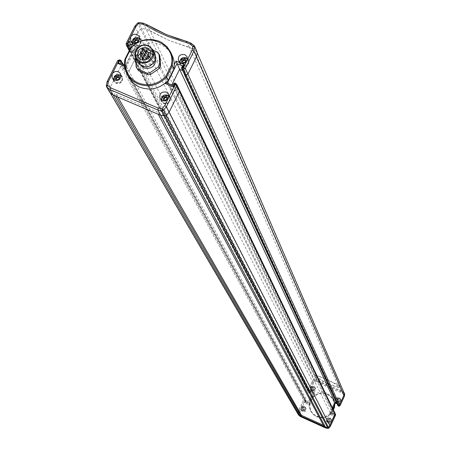 <?xml version="1.0" encoding="UTF-8"?>
<svg xmlns="http://www.w3.org/2000/svg" width="451" height="451" viewBox="0 0 451 451"><rect width="100%" height="100%" fill="white"/><g stroke="black" fill="none" stroke-linecap="round" stroke-linejoin="round"><path stroke-width="0.34" stroke-dasharray="2.25 1.69" d="M179.639 62.294L180.028 64.16L182.283 66.314C187.137 66.917 189.268 64.882 188.665 60.214L187.515 58.698M132.036 42.343L132.498 44.283L134.635 46.244C139.573 46.803 141.67 44.722 140.921 40.004L139.624 38.487M113.505 79.669L114.052 81.535L116.099 83.345C121.167 83.869 123.236 81.721 122.317 76.901L121.015 75.469M161.165 99.88L161.638 101.667L163.803 103.662C168.787 104.243 170.895 102.14 170.128 97.354L168.962 95.922M147.015 24.822L150.11 30.848L146.09 29.168L142.014 28.61L140.549 29.163L137.814 32.303L129.268 49.39L129.262 50.704L131.218 51.876L132.256 51.482L133.146 49.7L138.564 51.983L128.969 71.207L123.551 68.907L124.442 67.12L124.093 66.139L122.841 65.609L120.767 66.393L110.377 87.167L109.542 91.688M186.68 41.453L189.465 47.338L169.069 40.449L150.11 30.848L316.112 374.928L325.893 379.195C333.385 382.662 337.822 385.295 339.197 387.088L339.22 387.375C338.301 387.978 334.608 386.873 328.142 384.055L338.605 386.817L339.552 386.327L337.607 384.545L325.893 379.195C319.421 376.376 315.734 375.277 314.849 375.88L315.204 375.131L316.112 374.928M190.767 43.127L193.524 49.035L169.069 40.449L146.09 29.168L316.709 379.686L327.601 385.447L340.071 390.149L342.247 391.124L343.961 392.522L342.247 391.124L342.692 392.15L342.309 392.996L343.933 394.321L343.566 396.384L340.668 402.439L339.558 403.25L338.459 403.403L337.652 403.194L336.44 401.999C336.057 399.434 337.162 398.34 339.755 398.712L340.979 399.936L340.956 401.965L339.242 405.624L338.943 405.488L339.575 404.147L335.144 402.157L329.54 414.119L333.971 416.115L334.603 414.768L334.901 414.903L331.406 422.339L330.386 423.275L329.309 423.545L328.227 423.326L327.065 422.221C326.58 419.605 327.674 418.472 330.335 418.827L331.513 419.96L331.536 422.097L329.653 426.122L328.289 427.751L326.197 427.407L325.904 428.072M197.115 52.068L193.524 49.035L342.247 391.124L340.071 390.149L338.605 386.817M142.939 23.187L146.09 29.168L142.014 28.61L140.549 29.163L137.814 32.303L312.306 381.326L313.738 379.624L314.516 379.336L316.709 379.686L318.874 380.661L319.381 381.709L319.054 382.578L329.309 388.074L342.309 392.996M135.001 26.214L137.814 32.303L129.268 49.39L129.262 50.704L131.218 51.876L132.256 51.482L133.146 49.7L138.564 51.983L128.969 71.207L123.551 68.907L124.442 67.12L124.093 66.139L122.841 65.609L120.767 66.393L303.551 399.919L304.65 399.507L305.327 399.812L305.524 400.353L305.068 401.322L307.988 402.642L312.915 392.178L309.995 390.865L309.538 391.834L308.986 392.037L307.926 391.372L307.915 390.651L312.306 381.326L312.831 382.375L308.45 391.677L307.915 390.651L312.306 381.326L313.738 379.624L314.516 379.336L138.852 22.646M131.681 46.87L309.995 390.865L312.915 392.178L307.988 402.642L305.068 401.322L305.524 400.353L122.875 64.234M124.493 64.967L125.93 65.575L135.604 46.211L313.439 393.193L308.523 403.634L125.93 65.575L126.359 67.041L124.606 66.297M120.485 63.225L305.609 402.32L306.066 401.351L305.513 399.986L304.65 399.507L119.521 59.865M107.293 81.439L110.377 87.167L120.767 66.393L117.773 60.535M179.453 89.986L177.446 88.751L176.403 89.146L175.512 90.944L170.038 88.621L171.842 84.974L170.038 88.621L330.093 412.597L333.03 413.922L333.486 412.947L334.721 413.048L334.044 412.744L177.446 88.751L176.403 89.146L175.512 90.944L170.038 88.621L167.332 83.069M172.795 85.431L333.03 413.922L330.093 412.597L332.376 407.732L330.093 412.597L330.572 413.595L329.54 414.119M182.418 65.925L185.079 71.596L184.143 73.502M338.188 405.945L338.943 405.488L337.951 405.387L338.425 404.429L337.066 403.82L338.408 404.412L185.079 71.596L182.565 70.536L185.079 71.596L184.177 74.02M133.423 45.292L135.604 46.211L137.425 44.891L126.359 67.041M167.496 95.15L165.917 94.941L163.837 95.482L162.529 96.441L161.407 98.239M119.803 74.889L117.593 74.753L115.997 75.323L114.678 76.388L113.641 78.339M138.756 38.002C135.65 37.162 133.462 38.222 132.199 41.193M186.257 57.959L184.651 57.649L182.486 58.106L181.105 59.042L179.91 60.868M167.761 95.657C163.161 95.138 161.238 97.078 161.988 101.481L163.972 103.313C168.544 103.843 170.478 101.915 169.768 97.529L167.761 95.657M164.096 99.22L164.666 100.009M164.046 99.321L163.747 98.73M164.97 100.601L166.616 100.415L167.338 98.955L166.988 98.465M167.338 98.955L167.039 98.363M166.616 100.415L166.312 99.823M120.073 75.396C115.405 74.922 113.511 76.901 114.396 81.338L116.273 82.995C120.919 83.48 122.819 81.513 121.973 77.093L120.073 75.396M116.381 78.953L116.905 79.692M116.341 79.026L115.997 78.423M117.249 80.295L118.884 80.109L119.605 78.654L119.227 78.124M119.605 78.654L119.267 78.046M118.884 80.109L118.54 79.5M138.587 38.346C134.032 37.845 132.12 39.767 132.848 44.102L134.81 45.901C139.336 46.408 141.253 44.502 140.565 40.178L138.587 38.346M134.934 41.83L135.463 42.557M134.877 41.937L134.556 41.3M135.785 43.195L137.42 43.008L138.141 41.565L137.758 41.041M138.141 41.565L137.814 40.928M137.42 43.008L137.093 42.371M186.218 58.359C181.736 57.813 179.797 59.69 180.389 63.991L182.452 65.964C186.906 66.522 188.856 64.656 188.304 60.372L186.218 58.359M182.599 61.849L183.168 62.633M182.525 61.984L182.243 61.364M183.45 63.253L185.09 63.067L185.812 61.612L185.462 61.127M185.812 61.612L185.53 60.986M185.09 63.067L184.809 62.441M124.893 59.38L126.714 62.762L126.28 67.12L126.522 70.367L127.577 74.55L128.907 77.499M130.548 48.071L132.335 51.504L126.714 62.762M172.248 55.563L168.623 50.157L163.51 46.036L160.522 44.564L153.988 42.958L150.572 42.851L143.801 44.04L137.555 47.005L132.335 51.504M146.823 57.717L145.701 58.286M145.075 61.223L144.01 62.294L144.376 62.627L145.442 61.561L145.075 61.223M143.266 56.217L142.144 56.792M142.606 57.638L143.181 57.621M148.565 54.216L147.449 54.774M147.911 55.631L148.514 55.608M150.38 59.216L149.315 60.282L149.681 60.62L150.747 59.56L150.38 59.216M144.788 54.064L144.444 54.086M139.742 58.985L140.413 61.55L143.503 64.38C150.623 65.198 153.644 62.204 152.585 55.388L150.91 53.331M142.437 65.773C132.205 61.883 140.272 45.737 150.127 50.337C160.376 54.193 152.32 70.395 142.437 65.773M154.8 53.534L150.341 49.368L148.774 48.866L145.436 48.708L142.189 49.678L139.432 51.656L138.35 52.953L136.946 55.952L136.687 59.177L137.606 62.238M149.952 50.687C141.073 49.717 137.358 53.466 138.801 61.934L142.612 65.418C151.401 66.432 155.144 62.734 153.842 54.317L149.952 50.687M155.629 58.207L155.15 56.967L151.271 53.348C142.42 52.378 138.722 56.11 140.16 64.549L140.881 65.671M157.534 52.186L158.307 53.77L148.931 49.824L146.169 50.14L137.499 56.161L136.275 58.613L136.963 68.597M153.25 50.382L148.137 48.229L148.931 49.824M148.137 48.229L145.369 48.545L146.169 50.14M145.369 48.545L136.681 54.582L137.499 56.161M136.681 54.582L135.458 57.035L136.275 58.613M135.458 57.035L135.542 58.269M159.857 55.907L158.307 53.77M147.652 51.989L145.859 52.006M141.693 49.215L143.395 52.818M142.161 53.669L141 54.926M143.779 53.568L143.491 52.767M314.285 387.285L315.452 388.401C315.903 390.989 314.809 392.105 312.182 391.75L311.021 390.656L310.993 388.508L312.391 387.229L314.285 387.285M313.8 386.321L314.973 387.443C315.424 390.036 314.33 391.158 311.692 390.797L310.53 389.703C310.057 387.099 311.151 385.971 313.8 386.321M339.332 397.776L340.561 399C340.922 401.559 339.812 402.647 337.23 402.269L336.012 401.069C335.629 398.498 336.734 397.404 339.332 397.776M329.89 417.942L331.073 419.075C331.524 421.691 330.425 422.812 327.776 422.452L326.609 421.341C326.129 418.72 327.223 417.587 329.89 417.942M304.848 407.332L305.97 408.364C306.511 410.996 305.428 412.146 302.734 411.808L301.629 410.805L301.55 408.555L302.954 407.27L304.848 407.332M304.34 406.419L305.462 407.45C306.003 410.094 304.927 411.244 302.226 410.906L301.116 409.897C300.546 407.247 301.623 406.086 304.34 406.419M344.632 393.847L342.692 392.15L340.522 391.175L340.291 392.088M326.197 427.407L300.902 415.963L299.284 414.632L299.661 412.564L304.921 401.396L305.22 401.531L304.588 402.873L308.997 404.863L314.612 392.934L310.203 390.949L309.572 392.291L309.273 392.156L313.608 382.955L314.967 381.343L317.042 381.676L317.222 380.74L329.591 387.183L340.522 391.175L340.071 390.149L329.112 386.146L318.874 380.661L317.233 377.25L328.142 384.055C319.827 380.17 315.39 377.448 314.849 375.88M337.951 405.731L337.495 404.395L337.951 403.419L336.598 402.816L337.951 403.419L337.495 404.395L181.725 67.464M335.583 414.407L334.512 413.714L333.96 413.917L333.503 414.892L333.03 413.922L333.486 412.947L334.044 412.744L334.512 413.714L334.603 414.768L333.486 412.947L173.765 83.565M298.686 415.145L299.284 414.632L298.393 414.362L297.829 413.398L297.925 413.956L298.224 411.216L303.551 399.919L304.65 399.507L305.197 400.505L304.098 400.916L303.551 399.919L298.224 411.216L297.829 413.398L109.554 91.158L109.717 92.167M299.661 412.564L298.787 412.186L110.377 87.167L109.554 91.158L106.402 85.47M310.203 390.949L310.53 391.896L309.995 390.865L309.538 391.834L308.986 392.037L129.905 49.356M313.608 382.955L312.831 382.375L314.262 380.678L314.967 381.343L315.035 380.39L317.222 380.74L316.709 379.686L314.516 379.336L315.035 380.39L314.262 380.678L137.735 23.091M300.902 415.963L300.4 416.544M328.841 428.151L328.289 427.751L328.102 428.433M330.273 426.443L329.653 426.122M304.588 402.873L305.609 402.348L306.054 400.984L306.066 401.373L305.22 401.531L305.868 400.809L120.733 60.355M330.572 413.595L332.849 408.724L330.572 413.567L333.503 414.892L333.971 416.115M305.609 402.348L308.523 403.634L308.997 404.863M335.482 403.104L335.144 402.157M338.425 404.429L339.575 404.147M314.612 392.934L313.456 393.21L310.525 391.885L310.068 392.855L130.514 48.139M129.426 50.309L308.309 391.733L308.986 392.037L309.521 393.058L308.845 392.759L307.926 391.372L308.461 392.398L308.856 392.77L309.273 392.156L308.45 391.677L308.461 392.398L309.527 393.069L310.074 392.866L309.527 393.069L309.572 392.291L310.074 392.866L310.53 391.896L313.456 393.21M344.288 396.514L343.566 396.384M344.682 394.332L343.933 394.321L344.401 393.543L344.192 392.827M310.068 403.651C309.454 409.474 311.737 413.759 316.929 416.498C322.431 418.584 327.246 417.502 331.372 413.246L334.168 407.287L334.326 405.049L333.396 400.697L332.336 398.729L330.933 396.998L327.274 394.45L322.922 393.402L320.667 393.492L318.457 393.988L314.488 396.13L312.864 397.703L310.068 403.651L309.138 402.54L309.121 406.667L310.457 410.562L312.904 413.708L316.236 415.912C321.963 418.083 326.969 416.944 331.248 412.502L331.688 413.398C327.42 417.835 322.431 418.968 316.715 416.803L314.262 415.337L312.222 413.353L310.677 410.94L309.724 408.161L309.634 403.459L312.481 397.416L311.991 396.48L309.138 402.54M332.934 408.899L331.248 412.502M333.374 409.807L331.688 413.398L331.372 413.246M334.174 405.894L333.114 399.096C327.116 390.707 320.075 389.833 311.991 396.48M312.864 397.703L312.481 397.416C320.543 390.786 327.567 391.66 333.548 400.026L334.698 404.778M334.168 407.287L334.529 407.332M337.314 402.083L339.231 402.067L340.342 400.978L340.37 399.084L339.242 397.962L337.698 397.844L336.215 399.079L336.204 400.984L337.314 402.083M337.534 400.381L338.036 401.08L338.904 400.995L339.276 400.206L338.774 399.507L337.906 399.592L337.455 400.206L338.036 401.08M337.957 400.911L338.825 400.821L339.197 400.037L338.695 399.338L337.906 399.592M337.827 399.423L337.455 400.206M311.782 390.611L313.721 390.583L314.821 389.455L314.933 387.905L313.71 386.513L312.143 386.4L310.666 387.68L310.564 389.241L311.782 390.611M312.024 388.925L312.52 389.625L313.383 389.54L313.755 388.756L313.259 388.057L312.391 388.142L311.934 388.751L312.52 389.625M312.43 389.45L313.293 389.36L313.665 388.576L313.169 387.883L312.391 388.142M312.301 387.967L311.934 388.751M302.311 410.72L303.906 410.827L305.383 409.502L305.445 407.918L304.25 406.605L302.649 406.503L301.172 407.834L301.127 409.429L302.311 410.72M302.565 409.012L303.061 409.717L303.929 409.626L304.295 408.843L303.799 408.144L302.937 408.228L302.469 408.843L303.061 409.717M302.965 409.547L303.833 409.463L304.205 408.674L303.709 407.975L302.937 408.228M302.841 408.059L302.469 408.843M327.866 422.26L329.439 422.378L330.921 421.099L331.028 419.537L329.799 418.128L327.843 418.162L326.738 419.306L326.642 420.879L327.866 422.26M328.097 420.541L328.593 421.24L329.467 421.155L329.833 420.366L329.331 419.667L328.463 419.751L328.012 420.377L328.593 421.24M328.514 421.082L329.382 420.997L329.754 420.208L329.253 419.503L328.463 419.751M328.379 419.588L328.012 420.377M337.607 384.545L189.465 47.338L193.524 49.035L196.692 51.515L343.961 392.522M317.233 377.25L315.204 375.131M323.361 425.22L324.449 425.71L324.066 426.539M129.245 50.67L307.926 391.372L307.915 390.651L126.336 43.403M335.578 415.129L334.901 414.903L335.189 414.018L334.721 413.048L335.121 413.437M324.449 425.71L159.011 112.789L116.375 94.58L115.619 96.097M159.011 112.789L158.256 114.317M175.873 83.694L178.709 89.287L177.446 88.751L174.667 83.193M116.375 94.58L117.79 97.021M194.048 45.607L196.692 51.515M164.959 83.396L174.283 64.583M135.193 43.95L137.425 44.891M168.962 96.221L169.548 97.083C170.258 101.475 168.324 103.403 163.747 102.873L161.762 101.041L161.413 100.06L161.988 101.481M163.888 100.838L165.28 101.204L166.735 100.804L167.586 100.049L168.127 98.679M121.973 77.093L121.719 76.636C122.565 81.062 120.665 83.029 116.014 82.544L114.137 80.881L113.725 79.81M116.008 80.436L117.187 80.853L118.76 80.571L119.955 79.5L120.361 77.995M139.613 38.718L140.329 39.705C141.016 44.029 139.094 45.934 134.567 45.427L132.6 43.629L132.228 42.467M134.37 43.155L135.745 43.719L137.324 43.431L138.513 42.349L138.908 40.849M188.304 60.372L188.095 59.904C188.648 64.189 186.697 66.055 182.238 65.502L180.174 63.523L179.853 62.458M182.153 63.298L183.41 63.794L184.91 63.574L186.1 62.633L186.624 61.257M123.343 64.431L306.054 400.984L305.197 400.505L304.921 401.396L304.098 400.916L298.787 412.186L298.489 414.914M317.042 381.676L319.054 382.578M338.859 406.244L339.242 405.624L339.919 405.849M339.304 398.092L340.426 399.214L340.398 401.108L339.293 402.196L337.376 402.207L336.26 401.108L336.277 399.208L337.754 397.974L339.304 398.092M337.793 401.604L338.746 401.689L339.721 400.883L339.704 399.637L339.017 398.983L337.76 399.017L337.089 399.704L337.106 400.95L337.793 401.604M313.778 386.642L315.001 388.035L314.888 389.585L313.789 390.713L311.85 390.746L310.638 389.371L310.733 387.815L312.21 386.535L313.778 386.642M312.272 390.143L313.53 390.115L314.2 389.427L314.296 388.486L313.501 387.539L312.25 387.567L311.579 388.255L311.59 389.495L312.272 390.143M304.318 406.729L305.513 408.048L305.451 409.632L303.974 410.951L302.384 410.844L301.2 409.553L301.245 407.963L302.339 406.779L304.318 406.729M302.813 410.235L304.07 410.207L304.741 409.519L304.842 408.572L304.047 407.619L302.79 407.648L302.119 408.335L302.131 409.581L302.813 410.235M329.861 418.252L331.09 419.661L330.983 421.223L329.878 422.356L327.928 422.384L326.704 420.997L326.806 419.43L328.283 418.139L329.861 418.252M328.351 421.77L329.303 421.854L330.284 421.048L330.38 420.101L329.58 419.142L328.621 419.058L327.646 419.858L327.55 420.806L328.351 421.77M178.709 89.287L334.721 413.048M188.665 60.214L187.142 56.82M140.921 40.004L139.184 36.537M122.317 76.901L120.49 73.598M170.128 97.354L168.511 94.129M124.493 64.921L125.885 65.508L135.621 46.013M161.638 101.667L159.981 98.459M114.052 81.535L112.181 78.249M132.498 44.283L130.722 40.838M180.028 64.16L178.466 60.789M168.962 96.215L169.768 97.529M114.396 81.338L113.714 79.799M132.848 44.102L132.216 42.462M139.613 38.701L140.565 40.178M180.389 63.991L179.848 62.452M142.978 60.276L144.01 62.294M144.771 60.254L145.442 61.561M148.464 58.596L149.315 60.282M149.631 57.333L150.747 59.56M152.585 55.388L150.284 50.749M138.801 61.934L140.16 64.549M153.842 54.317L155.15 56.967M140.413 61.55L138.034 56.944M314.973 387.443L315.452 388.401M340.561 399L340.979 399.936M331.073 419.075L331.513 419.96M305.462 407.45L305.97 408.364M301.116 409.897L301.629 410.805M326.609 421.341L327.065 422.221M336.012 401.069L336.44 401.999M310.53 389.703L311.021 390.656M310.948 411.464L310.457 410.562M333.548 400.026L333.114 399.096M340.37 399.084L340.539 400.753L339.299 402.207L337.387 402.219L336.204 400.984M314.787 387.539L315.023 389.224L313.8 390.724L311.861 390.758L310.716 389.608M305.282 407.552L305.581 409.254L304.369 410.81L302.779 410.991L301.296 409.796M330.882 419.171L331.119 420.851L329.89 422.367L327.939 422.395L326.795 421.245M339.22 387.375L339.575 386.62"/><path stroke-width="0.68" d="M174.283 64.583L175.997 61.122L184.341 64.634L183.1 67.143L183.67 67.379L187.041 60.564L187.142 56.82L184.859 54.616C179.949 54.019 177.818 56.076 178.466 60.789L180.733 62.948L181.725 63.241L183.828 63.151L185.722 62.199L187.041 60.564L192.171 50.191L193.907 51.132L196.416 56.888L197.205 52.908L196.692 51.515M187.515 58.698L186.257 57.959M132.87 42.806C137.831 43.364 139.934 41.272 139.184 36.537L137.008 34.524L136.022 34.237L133.936 34.327L131.658 35.629L130.739 36.897L130.722 40.838L132.87 42.806M139.624 38.487L138.756 38.002M114.238 80.069C119.329 80.594 121.409 78.44 120.49 73.598L118.404 71.737L116.899 71.376L114.819 71.692L113.043 72.836L112.119 74.111L112.181 78.249L114.238 80.069M121.015 75.469L119.803 74.889M106.402 85.47L107.169 81.524L108.387 81.569L107.597 85.397L110.596 87.793L158.16 108.082L162.118 108.652L164.767 105.59L168.488 98.076L168.511 94.129L166.312 92.077C161.272 91.508 159.158 93.633 159.981 98.459L162.157 100.466L163.679 100.827L165.771 100.511L167.563 99.361L175.123 84.658L174.554 84.422L174.723 83.159L175.873 83.694M168.962 95.922L167.496 95.15M133.423 45.292L130.142 43.91L131.681 46.87M109.542 91.688L110.05 92.551L113.184 95.054L160.714 115.366L164.846 115.958L166.323 115.4L169.086 112.209L179.43 91.265L179.453 89.986L178.709 89.287M110.596 87.793L110.01 89.608L299.814 415.568L297.925 413.956L300.372 416.532L325.876 428.067L325.385 427.136L299.814 415.568L301.121 416.166L115.619 96.097L113.184 95.054L110.05 92.551L298.675 415.134L300.383 416.544L325.887 428.078L328.074 428.427L327.589 427.497L324.066 426.539L158.256 114.317L160.714 115.366L325.385 427.136L327.589 427.497L164.846 115.958L166.323 115.4L169.086 112.209L329.811 425.49L328.373 427.21L327.589 427.497L328.373 427.21L329.811 425.49L330.273 426.443M158.16 108.082L157.906 110.05L160.714 115.366L164.846 115.958L162.072 110.647L157.906 110.05L110.01 89.608L106.853 87.088L297.925 413.956L300.377 416.538M164.767 105.59L166.346 106.87L169.086 112.209L179.43 91.265L179.453 89.986L335.121 413.437L329.811 425.49L335.121 414.136L176.781 85.763L166.346 106.87L163.561 110.083L328.841 428.151M175.997 61.122L179.605 69.291L182.565 70.536L179.605 69.291L335.014 402.1L332.376 407.732L335.014 402.1L336.598 402.816L335.014 402.1L335.482 403.104L337.06 403.808L335.482 403.104L332.844 408.713L335.482 403.104M171.842 84.974L179.605 69.291L171.842 84.974M184.143 73.502L184.549 74.376L185.818 74.911L187.904 74.122L196.416 56.888L187.904 74.122L339.479 404.835L338.374 405.246L337.495 404.739L338.374 405.246L185.818 74.911L187.904 74.122L185.322 68.49L183.219 69.285L185.818 74.911L184.549 74.376L338.188 405.945M107.163 81.546L106.329 85.566L106.515 86.699L106.853 87.088L107.597 85.397L106.329 85.566L106.515 86.699L109.717 92.167M124.493 64.967L120.344 63.163L118.089 63.535L119.335 61.043L121.364 61.46L120.907 60.383L119.335 61.043L118.776 60.806L108.387 81.569M162.118 108.652L163.561 110.083L162.072 110.647L162.118 108.652M130.514 48.139L129.245 45.703L128.202 46.098L127.915 43.894L129.245 45.703L130.142 43.91L129.161 41.413L135.193 43.95M165.173 83.317L167.197 83.012L172.789 85.38L173.308 86.936L174.554 84.422L173.703 83.542L172.829 85.442L173.703 83.542L174.723 83.159L175.98 83.694L176.798 84.472L176.781 85.763L175.123 84.658L175.98 83.694L176.798 84.472L179.453 89.986M167.197 83.012L172.795 85.431M126.336 43.403L134.843 26.243L135.892 26.609L127.357 43.657L127.915 43.894L129.161 41.413M184.341 64.634L182.492 65.773L181.725 67.464M135.001 26.214L137.594 23.086L138.513 23.599L135.892 26.609M192.171 50.191L192.927 46.374L194.702 47.118L193.907 51.132L185.322 68.49L183.67 67.379L183.219 69.285L181.945 68.749L183.1 67.143L181.584 67.611L181.567 68.389L184.549 74.376L181.567 68.389L182.492 65.773M147.015 24.822L143.085 23.125L142.426 24.134L138.513 23.599L138.987 22.567L137.594 23.086L134.843 26.243M186.68 41.453L166.346 34.575L147.15 24.822L146.197 25.707L142.426 24.134M190.767 43.127L186.815 41.419L186.088 42.405L183.061 41.577L168.285 36.587L156.976 31.581L146.197 25.707M194.048 45.607L190.908 43.127L189.888 43.995L186.088 42.405M161.407 98.239L161.165 99.88M113.641 78.339L113.505 79.669M132.199 41.193L132.036 42.343M179.91 60.868L179.639 62.294M163.747 98.73L164.666 100.009L166.312 99.823L167.039 98.363L166.115 97.083L164.468 97.269L163.747 98.73M166.988 98.465L166.419 97.675L164.773 97.861L164.096 99.22M164.773 97.861L164.468 97.269M166.419 97.675L166.115 97.083M115.997 78.423L116.905 79.692L118.54 79.5L119.267 78.046L118.359 76.777L116.724 76.969L115.997 78.423M119.227 78.124L118.698 77.386L117.068 77.572L116.381 78.953M117.068 77.572L116.724 76.969M118.698 77.386L118.359 76.777M134.556 41.3L135.463 42.557L137.093 42.371L137.814 40.928L136.907 39.671L135.277 39.857L134.556 41.3M137.758 41.041L137.228 40.308L135.599 40.494L134.934 41.83M135.599 40.494L135.277 39.857M137.228 40.308L136.907 39.671M182.243 61.364L183.168 62.633L184.809 62.441L185.53 60.986L184.606 59.718L182.965 59.91L182.243 61.364M185.462 61.127L184.887 60.344L183.247 60.53L182.599 61.849M183.247 60.53L182.965 59.91M184.887 60.344L184.606 59.718M165.85 76.382L171.391 65.198C176.516 43.651 145.301 30.612 131.066 48.195L125.508 59.318C124.104 70.147 128.304 78.023 138.113 82.939C148.554 86.631 157.799 84.444 165.85 76.382L166.639 77.036C158.318 85.431 148.734 87.719 137.899 83.892L134.144 81.862L131.636 79.912L128.794 76.817L127.097 74.178L124.888 68.084L124.459 63.754L124.707 60.468L124.893 59.38L130.548 48.071L135.79 43.55L142.065 40.573L145.436 39.739L152.297 39.479L158.865 41.097L161.864 42.569L167.005 46.707L170.641 52.141L172.524 58.726L172.276 65.66L173.872 69.026L168.262 80.351C159.981 88.712 150.448 90.984 139.663 87.173L135.92 85.154L132.662 82.488L129.995 79.28L127.097 74.178M171.391 65.198L172.276 65.66L166.639 77.036L168.262 80.351M173.872 69.026L174.278 65.074L173.985 61.15L172.992 57.367L170.641 52.141M124.893 59.38L125.508 59.318M130.548 48.071L131.066 48.195M145.701 58.286L146.124 59.12L147.189 58.055L146.823 57.717M142.144 56.792L142.606 57.638M143.181 57.621L143.632 56.555L143.266 56.217M147.449 54.774L147.911 55.631M148.514 55.608L148.937 54.554L148.565 54.216M145.859 52.006L145.143 52.147L145.431 52.942L144.788 54.064M144.444 54.086L143.818 53.652L142.071 50.185M141.14 59.797C148.306 60.614 151.35 57.598 150.284 50.749L147.122 47.806C139.9 47.011 136.867 50.061 138.034 56.944L141.14 59.797M150.91 53.331L147.652 51.989M135.678 58.54L137.606 62.238L141.952 66.212L143.508 66.714L146.817 66.889L150.048 65.947L153.887 62.74L154.738 61.313L155.629 58.19L155.364 55.016L152.962 49.79L153.808 52.857L153.797 54.47L152.9 57.61L149.647 61.404L144.934 63.208L141.608 63.039L140.047 62.531L135.678 58.54L134.753 55.467L135.018 52.22L136.427 49.21L137.516 47.907L140.284 45.923L143.548 44.948L145.239 44.88L148.48 45.607L152.962 49.79M147.996 46.041C138.085 41.419 129.967 57.655 140.261 61.561C150.2 66.212 158.307 49.914 147.996 46.041M140.881 65.671L143.959 68.028C151.897 69.274 155.787 66.004 155.629 58.207M135.542 58.269L136.146 67.041L137.69 69.189L147.094 73.169L149.873 72.853L158.583 66.799L159.806 64.335L159.085 54.323L157.534 52.186L153.25 50.382M136.146 67.041L138.508 70.739L147.894 74.714L150.662 74.398L159.355 68.36L160.573 65.902L159.857 55.907L159.085 54.323M137.69 69.189L138.508 70.739M147.094 73.169L147.894 74.714M149.873 72.853L150.662 74.398M158.583 66.799L159.355 68.36M159.806 64.335L160.573 65.902M141.975 49.988L141.687 49.204L142.353 48.556L143.35 48.59L145.143 52.147M143.395 52.818L142.161 53.669M141 54.926L139.742 58.985M143.35 48.59L143.638 49.39L142.663 49.407L141.98 50.016L141.687 49.204M343.961 392.522L344.248 393.289L343.859 395.465L339.479 404.835L338.374 405.246L338.831 406.233L339.93 405.821L339.479 404.835L343.859 395.465L344.248 393.289L197.205 52.908L344.682 394.332M184.177 74.02L337.951 405.731L338.831 406.233L339.936 405.838L344.305 396.48L196.416 56.888L197.205 52.908L194.618 46.273L197.115 52.068M334.721 413.048L335.589 415.106L335.121 413.437M325.904 428.072L328.102 428.433M339.919 405.849L344.288 396.514M334.698 404.778L334.529 407.332L334.095 406.419L332.934 408.899M334.529 407.332L333.374 409.807M334.095 406.419L334.174 405.894M117.79 97.021L301.51 415.337L323.361 425.22M301.51 415.337L301.121 416.166M143.085 23.125L138.987 22.567L142.939 23.187M137.735 23.091L138.852 22.646M129.905 49.356L128.202 46.098L126.945 45.568L129.426 50.309M126.945 45.568L126.235 44.925L126.218 43.465L127.357 43.657L126.945 45.568M120.485 63.225L121.364 61.46L122.875 64.234M107.293 81.439L117.643 60.597L118.776 60.806L119.667 59.859L120.733 60.355M117.773 60.535L119.521 59.865M173.765 83.565L174.667 83.193M182.418 65.925L176.961 63.625L167.332 83.069M190.936 43.149L194.618 46.273L194.133 45.647L192.927 46.374L189.888 43.995M173.308 86.936L165.038 83.429M124.606 66.297L118.089 63.535M168.962 96.215L167.462 95.133C163.487 94.422 161.469 96.063 161.402 100.054C161.486 96.238 163.465 94.597 167.349 95.138M168.127 98.679L166.599 96.108C162.811 96.232 161.903 97.811 163.888 100.838M167.535 95.212L168.962 96.221M113.725 79.81C113.776 75.999 115.738 74.347 119.616 74.855M120.361 77.995L118.844 75.813C115.163 75.881 114.216 77.425 116.008 80.436M119.819 74.939L119.735 74.86C115.755 74.156 113.748 75.807 113.714 79.799M132.228 42.467C132.442 38.831 134.409 37.264 138.124 37.783M138.908 40.849L137.386 38.707C133.862 38.69 132.853 40.173 134.37 43.155M138.344 37.867L139.613 38.718M179.853 62.458C180.101 58.816 182.086 57.266 185.806 57.813M186.624 61.257L185.085 58.754C181.465 58.771 180.49 60.287 182.153 63.298M186.004 57.891L187.498 58.968L185.925 57.807C182.114 57.08 180.09 58.63 179.848 62.452M145.025 54.159L145.385 55.169L144.32 55.569L143.959 54.565L144.906 54.12M143.266 57.683L143.632 58.692L142.567 59.092L142.2 58.089L143.153 57.643M141.451 52.654L141.817 53.658L140.751 54.064L140.385 53.06L141.338 52.615M146.778 50.642L147.144 51.645L146.079 52.045L145.712 51.042L146.66 50.602M148.599 55.665L148.965 56.674L147.894 57.08L147.533 56.071L148.486 55.631M145.431 52.942L143.638 49.39L143.598 50.033L142.426 50.478L141.98 50.016L143.818 53.652M344.632 393.847L344.305 396.497L344.688 394.309L344.192 392.827M335.583 414.407L335.589 415.123L330.295 426.443L328.858 428.151L328.074 428.427L328.852 428.14L330.29 426.426L335.578 415.129M337.951 405.731L338.859 406.244M134.832 26.254L126.218 43.465L126.235 44.925L129.245 50.67M107.169 81.524L117.643 60.597L119.667 59.859L120.907 60.383L123.343 64.431M120.344 63.163L124.493 64.921M143.114 23.131L147.15 24.822M147.173 24.833L155.15 29.292L166.261 34.485L177.852 38.792L186.815 41.419M186.827 41.424L190.908 43.127M132.216 42.462C132.419 38.623 134.432 37.061 138.254 37.777L139.613 38.701M147.189 58.055L144.98 54.114L143.954 55.231L145.758 58.782M144.771 60.254L143.226 57.638L142.2 58.754L142.978 60.276M143.632 56.555L141.411 52.609L140.385 53.725L142.2 57.283M148.937 54.554L146.738 50.597L145.707 51.707L147.5 55.276M149.631 57.333L148.554 55.625L147.528 56.736L148.464 58.596"/></g></svg>

